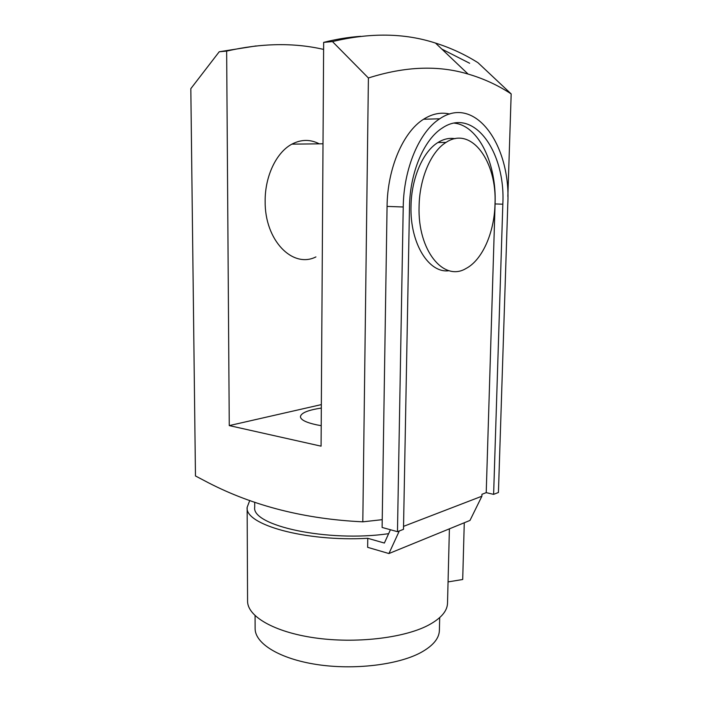 <?xml version="1.0" encoding="UTF-8"?>
<svg xmlns="http://www.w3.org/2000/svg" width="702" height="702" viewBox="0 0 702 702"><rect width="100%" height="100%" fill="white"/><g stroke="black" fill="none" stroke-linecap="round" stroke-linejoin="round"><path stroke-width="1.05" d="M254.703 502.176L254.721 506.993C250.886 525.631 327.746 542.549 388.636 533.678M439.698 617.611L439.382 630.449C439.145 638.46 433.011 645.796 420.989 652.474C398.174 664.891 354.019 670.252 316.707 664.496C279.326 658.792 254.914 643.392 255.124 628.518L255.08 615.68M419.085 206.537C419.445 178.562 431.019 151.571 446.007 142.427C471.296 125.368 497.27 161.802 494.989 204.405C494.287 232.792 482.23 260.135 466.005 268.497C443.752 282.064 417.593 250.675 419.085 206.537M455.036 138.689C449.298 137.724 443.603 138.996 437.934 142.515C422.902 151.614 411.337 178.44 411.012 206.256C409.889 243.585 429.071 273.78 449.14 270.691M315.926 256.914C292.655 268.761 264.575 240.347 265.154 201.149C264.917 176.281 276.377 152.325 291.909 144.138C301.193 139.294 310.302 139.189 319.261 143.84M399.306 530.958L388.926 553.545L367.646 547.332L367.769 538.302C305.195 541.847 244.471 524.561 247.148 507.327L247.569 601.087C247.332 616.216 273.806 631.993 314.566 637.837C355.238 643.734 403.334 638.179 427.895 625.456C440.742 618.681 447.279 611.258 447.516 603.185L449.403 528.843M321.209 425.684L316.602 424.833C306.002 422.516 300.614 419.796 300.43 416.672C301.035 412.943 308.002 410.073 321.323 408.073M397.472 531.677L403.229 206.985C403.632 168.647 419.384 131.607 439.715 118.796C475.429 94.287 511.126 145.902 507.783 204.045L498.429 492.488L493.62 494.357L502.825 204.185C505.738 152.088 473.85 106.52 442.278 128.036C424.017 139.4 409.898 172.516 409.494 206.809L403.492 529.334L397.472 531.677L382.107 527.456L387.065 206.406C387.381 168.524 403.123 131.923 423.569 119.243C432.283 113.733 441.005 111.995 449.728 114.031M493.62 494.357L486.223 492.646L481.949 494.287L481.897 496.209L403.553 526.36M486.223 492.646L495.077 203.94C496.753 164.084 478.922 125.79 454.317 123.131M367.769 538.302L384.371 543.05L390.426 529.738M388.926 553.545L469.989 520.428L481.897 496.209M247.148 507.327L249.763 500.447M448.051 581.914L462.706 579.501L464.268 522.771M382.23 519.673L362.811 521.823C305.142 519.111 253.685 506.098 208.433 482.774L195.463 475.965L190.821 88.663L219.226 51.764L226.649 51.097L229.264 425.596L321.349 404.606M229.264 425.596L321.077 446.165L323.657 42.383L332.458 41.585L368.401 77.983L362.811 521.823M323.613 49.412C293.787 42.541 261.46 43.112 226.649 51.097M507.853 196.437L511.179 93.919C497.937 85.205 483.581 78.589 468.111 74.079C438.18 65.058 404.949 66.365 368.401 77.983M256.116 45.928L219.226 51.764M469.647 63.259L441.804 49.061M360.705 36.328C348.683 37.145 336.337 39.163 323.657 42.383M511.179 93.919L477.974 62.706C464.821 54.414 450.658 47.868 435.512 43.076C404.598 33.003 370.244 32.503 332.458 41.585M502.825 204.185L495.077 203.94M403.229 206.985L387.065 206.406M446.007 142.427L437.934 142.515M323.008 143.796L291.909 144.138M439.715 118.796L423.569 119.243M468.111 74.079L435.512 43.076"/></g></svg>
